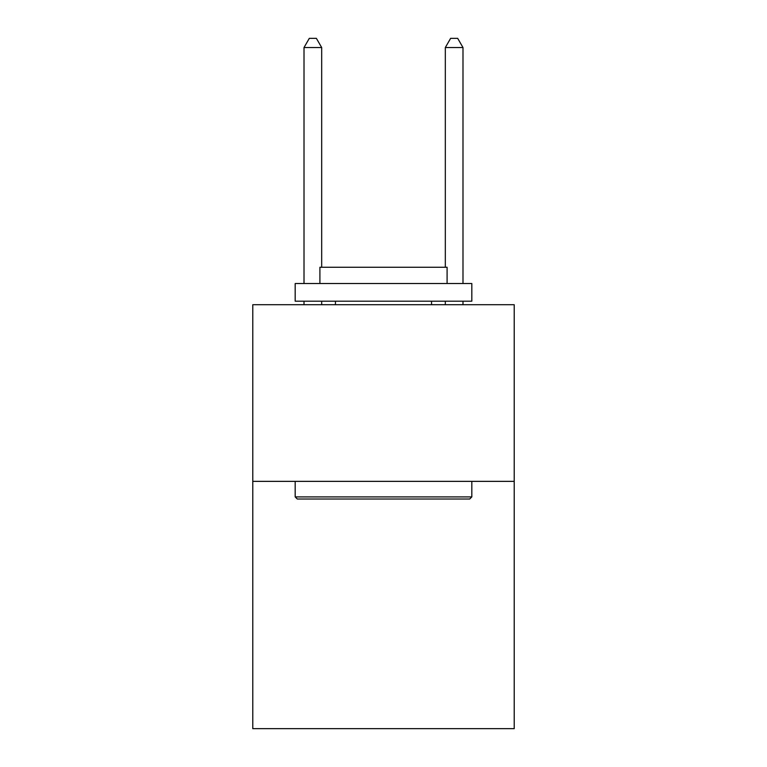 <?xml version="1.0" encoding="UTF-8"?>
<svg xmlns="http://www.w3.org/2000/svg" width="767" height="767" viewBox="0 0 767 767"><rect width="100%" height="100%" fill="white"/><g stroke="black" fill="none" stroke-linecap="round" stroke-linejoin="round"><path stroke-width="1.15" d="M514.216 481.36L514.216 728.65L252.784 728.65L252.784 304.72L514.216 304.72L514.216 481.36L252.784 481.36M297.299 499.02L295.18 496.901L471.82 496.901L469.701 499.02L297.299 499.02M471.82 283.522L471.82 301.191L295.18 301.191L295.18 283.522L471.82 283.522M319.906 283.522L319.906 267.271L447.094 267.271L447.094 283.522M471.82 481.36L471.82 496.901M295.18 481.36L295.18 496.901M431.543 301.191L431.543 304.72M335.457 301.191L335.457 304.72M462.99 304.72L462.99 301.191M462.99 283.522L462.99 47.535L445.32 47.535L445.32 267.271M445.32 304.72L445.32 301.191M445.32 47.535L450.622 38.35L457.688 38.35L462.99 47.535M321.68 267.271L321.68 47.535L304.01 47.535L304.01 283.522M304.01 301.191L304.01 304.72M321.68 301.191L321.68 304.72M304.01 47.535L309.312 38.35L316.378 38.35L321.68 47.535"/></g></svg>
